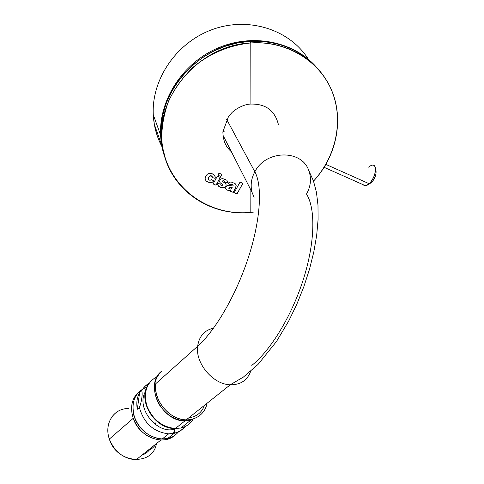 <?xml version="1.0" encoding="UTF-8"?>
<svg xmlns="http://www.w3.org/2000/svg" width="484" height="484" viewBox="0 0 484 484"><rect width="100%" height="100%" fill="white"/><g stroke="black" fill="none" stroke-linecap="round" stroke-linejoin="round"><path stroke-width="0.73" d="M154.335 124.388L153.277 114.762L160.597 135.078C158.897 100.212 182.42 63.271 217.764 48.085C253.059 32.785 294.744 41.672 317.002 67.845C294.744 41.672 253.059 32.785 217.764 48.085C182.42 63.271 158.897 100.212 160.597 135.078L153.277 114.762C151.383 79.358 176.545 42.193 212.881 29.342C249.163 16.311 290.073 29.887 308.429 59.338C290.073 29.887 249.163 16.311 212.881 29.342C176.545 42.193 151.383 79.358 153.277 114.762C153.87 126.227 156.768 136.863 161.958 146.658C158.274 139.725 155.733 132.301 154.335 124.388L161.674 145.085L165.129 158.177C162.479 150.814 160.966 143.113 160.597 135.078L161.674 145.085M375.372 167.779L376.001 170.616C376.431 174.234 375.161 177.973 372.178 181.833L368.687 184.162L371.385 182.662C375.451 177.858 376.83 173.466 375.536 169.503M368.681 167.18C372.051 164.251 374.271 164.403 375.336 167.627C375.911 172.461 374.211 177.459 370.23 182.631L369.171 183.732L371.385 182.662L369.171 183.732L325.811 164.36L369.171 183.732L365.487 185.741L363.303 184.767C364.652 186.346 366.606 186.001 369.171 183.732C375.384 178.312 377.877 164.245 372.529 165.074M232.151 187.356L231.171 188.796L230.263 189.123L228.853 188.451L229.452 187.368L232.175 187.417L229.452 187.368L228.853 188.451L230.263 189.123L231.171 188.796L232.151 187.356L229.422 187.314L228.914 187.798L228.853 188.451L229.422 187.314L230.656 187.278M229.198 190.508L230.735 190.212L230.596 191.295L233.276 192.42L236.174 186.031L236.138 184.918L235.151 183.636L231.673 182.166L235.151 183.636L236.138 184.918L235.799 187.29L233.276 192.42L235.768 187.229L236.113 184.882L235.768 187.229L233.252 192.36L230.596 191.253L233.276 192.42L230.596 191.295L230.735 190.212L229.198 190.508L227.317 190.109L225.719 188.706L225.907 186.903L227.111 185.602L228.115 185.39L227.111 185.602L225.647 187.81L225.719 188.706L227.317 190.109M230.632 184.834L228.139 183.43L229.065 182.48L230.342 182.075L229.065 182.48L228.139 183.43L230.662 184.888L231.316 184.331L230.632 184.834M232.501 184.519L233.149 185.106L231.316 184.331L230.662 184.888L231.34 184.386L232.532 184.573L231.316 184.331M233.149 185.106L232.532 184.573L233.149 185.106M232.986 185.947L233.179 185.16L232.986 185.947L228.115 185.39M229.222 190.569L227.347 190.17L229.222 190.569L230.759 190.273L229.222 190.569M278.373 124.43C274.071 107.357 261.929 103.872 250.893 104.06L250.791 42.943C197.169 45.03 152.654 100.454 162.775 148.195C169.352 189.232 209.578 216.808 250.809 212.397L255.014 211.919L250.809 212.397L250.857 189.982L250.809 212.397C206.087 216.82 163.997 184.174 161.723 138.672C161.753 125.779 164.13 113.032 168.856 100.424C174.893 88.209 182.922 77.186 192.947 67.373C209.251 53.827 228.412 45.357 250.791 42.943L250.893 104.06C246.392 104.096 241.153 106.032 235.176 109.874L232.211 112.318L228.563 116.384L222.858 131.854C223.366 143.857 227.377 147.929 231.485 151.934M236.997 193.975L242.926 183.297L240.052 182.081L234.123 192.777L236.997 193.975L234.123 192.777L240.052 182.081L242.926 183.297L236.997 193.975L234.147 192.735L236.997 193.975M231.673 182.166L230.342 182.075M222.634 185.917L223.003 184.846L220.147 182.746L219.573 181.554L220.123 182.686L223.003 184.846L220.123 182.686L219.573 181.554L219.942 180.133L221.013 178.923L222.664 178.59L226.766 180.163L227.432 181.319L227.553 182.867L227.407 181.276L227.553 182.867L224.709 181.984L224.57 181.246L223.154 180.568L222.64 180.907L222.688 181.524L222.64 180.907L223.154 180.568L224.57 181.246L223.154 180.568L222.658 181.47L225.598 183.624L226.197 184.9L225.889 186.34L224.86 187.477L223.082 187.913L218.853 186.455L217.957 185.487L220.541 187.272L223.057 187.852L224.83 187.423L225.859 186.286L226.167 184.84L225.859 186.286L224.83 187.423L223.057 187.852L218.853 186.455L217.969 185.535L217.788 183.333L220.879 184.235L220.855 185.172L220.879 184.235L217.788 183.333L217.631 184.525L218.853 186.455L220.565 187.326L223.082 187.913L224.86 187.477L225.889 186.34L226.197 184.9L225.598 183.624L222.688 181.524L223.178 180.629L223.947 180.713L224.709 181.984L227.553 182.867L227.432 181.319L226.766 180.163L222.664 178.59L221.013 178.923L219.942 180.133L219.573 181.554L220.147 182.746L223.027 184.906L222.634 185.917L220.855 185.172L221.569 185.789M216.039 185.197L220.281 177.422L217.358 176.182L213.123 183.968L216.039 185.197L213.123 183.968L217.358 176.182L220.281 177.422L216.039 185.197L213.142 183.932L216.039 185.197M220.807 176.454L221.932 174.391L219.01 173.145L217.885 175.214L220.807 176.454L217.885 175.214L219.01 173.145L221.932 174.391L220.807 176.454L217.903 175.178L220.807 176.454M213.922 180.992L212.355 182.226L210.473 182.571L212.331 182.172L213.868 180.962L212.355 182.226L213.922 180.992L211.369 179.522L210.244 180.236L209.173 180.096L208.314 179.104L208.719 177.453L210.703 175.752L212.204 176.624L212.313 177.622L215.192 178.36L214.878 175.771L214.025 174.772L211.224 173.423L208.652 173.611L207.225 174.282L205.773 176.212L205.131 178.16L205.337 179.752L206.323 181.119L208.223 182.153L210.498 182.631L212.355 182.226L210.498 182.631L208.223 182.153L206.329 181.119L205.337 179.752L205.131 178.16L205.773 176.212L207.225 174.282L210.044 173.326L212.464 173.871M162.061 146.174C151.97 98.609 196.256 43.427 249.623 41.364C277.979 40.287 300.806 49.543 318.115 69.127C300.806 49.543 277.979 40.287 249.623 41.364L250.791 42.943C286.516 40.608 319.246 60.694 331.637 90.441C344.057 120.25 336.114 156.453 313.529 181.107C337.808 155.116 345.14 115.331 329.023 84.869C315.417 57.977 284.108 40.511 250.791 42.943L249.623 41.364L237.523 42.961L225.617 46.149L214.152 50.868L203.353 57.021L193.431 64.481L184.579 73.096L176.963 82.685L170.719 93.055L165.958 103.993L162.745 115.289L161.118 126.723L161.093 138.085L162.636 149.163L165.691 159.768L162.775 148.195M242.877 183.273L236.966 193.915M227.528 182.813L224.697 181.93M220.232 177.404L216.015 185.136M221.89 174.367L220.783 176.4L221.89 174.367M211.417 175.849L212.173 176.569L211.417 175.849L210.002 175.886L208.695 177.392L208.289 179.05L209.173 180.102L210.244 180.236L211.369 179.522M214.025 174.772L215.289 176.975L215.192 178.36L214.866 175.759L215.168 178.306L212.307 177.567L215.192 178.36L212.313 177.622L212.204 176.624L210.703 175.752L208.719 177.453L208.314 179.104L208.695 177.392L210.679 175.692M206.299 181.058L205.337 179.727L206.323 181.119L208.223 182.153L210.473 182.571L208.199 182.093M222.846 132.035L224.582 131.043L222.846 132.035M251.789 365.402C270.78 350.337 291.961 315.489 303.51 278.863C315.078 242.212 315.677 208.568 306.505 194.042C310.813 186.304 311.599 178.542 308.865 170.773L313.384 180.689L316.427 192.178L317.994 205.204L318.079 219.663L316.675 235.357L313.795 252.013L309.482 269.292L303.801 286.812L296.855 304.158L288.76 320.922L276.515 341.468L258.032 364.428L243.355 377.09L230.251 384.792C240.481 384.901 247.282 380.424 250.651 371.355C247.282 380.424 240.481 384.901 230.251 384.792C213.063 384.484 195.227 363.339 197.641 346.266L155.745 383.703C153.9 397.104 164.1 413.245 177.695 418.188C191.265 423.306 204.696 416.179 207.049 403.275M186.165 419.912C169.648 419.955 153.029 400.105 155.745 383.703L197.641 346.266C199.099 336.259 204.399 330.227 213.559 328.164C204.399 330.227 199.099 336.259 197.641 346.266C215.574 330.366 236.404 294.411 248.51 257.077C260.634 219.718 262.6 185.898 254.85 171.772C251.19 178.626 250.27 185.505 252.085 192.402L254.082 197.375L252.085 192.402C250.27 185.505 251.19 178.626 254.85 171.772C265.825 149.75 302.064 149.32 308.865 170.773C302.064 149.32 265.825 149.75 254.85 171.772C262.6 185.898 260.634 219.718 248.51 257.077C236.404 294.411 215.574 330.366 197.641 346.266C195.227 363.339 213.063 384.484 230.251 384.792L186.165 419.912M226.627 119.312L254.85 171.772L226.627 119.312M204.496 405.308C201.816 412.568 196.589 416.736 188.808 417.801M197.496 410.886L194.937 412.919L197.496 410.886M148.34 384.435C137.141 400.214 154.408 429.296 175.347 428.528C162.055 427.069 152.569 419.537 146.882 405.937C143.228 392.076 146.676 382.287 157.227 376.558C146.676 382.287 143.228 392.076 146.882 405.937C152.569 419.537 162.055 427.069 175.347 428.528L180.919 428.007C186.098 426.773 190.133 424.002 193.013 419.695C190.133 424.002 186.098 426.773 180.919 428.007L190.533 420.408L199.093 416.179L190.533 420.408C177.852 422.09 167.282 416.627 158.831 404.013C152.2 390.6 153.162 379.65 161.71 371.167C144.002 383.86 161.063 421.352 184.906 420.911L190.533 420.408L180.919 428.007L180.024 428.189M184.906 420.911L175.347 428.528L180.919 428.007M174.567 429.217C156.344 434.438 135.647 407.437 145.49 391.495C135.647 407.437 156.344 434.438 174.567 429.217L174.337 433.186L174.567 429.217M162.225 438.982L168.644 433.87C153.573 432 143.815 423.197 139.38 407.461C141.673 401.926 142.865 393.056 141.661 390.733L139.616 392.578L137.317 409.27C136.198 403.033 136.966 397.467 139.616 392.578L141.661 390.733L143.379 388.126L146.029 385.349L149.157 383.165L144.91 386.395L141.661 390.733C142.871 392.99 141.661 402.004 139.38 407.461L137.317 409.27L139.616 392.578C136.966 397.467 136.198 403.033 137.317 409.27L139.38 407.461C143.815 423.197 153.573 432 168.644 433.87L174.186 433.331L167.73 438.437L162.225 438.982C148.521 437.457 139.071 429.641 133.874 415.532C131.001 401.254 135.357 391.75 146.961 387.025C134.352 392.445 130.323 402.936 134.885 418.503C140.172 432.133 155.533 441.378 167.73 438.437C172.237 437.354 175.904 435.062 178.723 431.559C175.904 435.062 172.237 437.354 167.73 438.437L174.186 433.331C178.656 432.272 182.305 430.016 185.118 426.573C182.305 430.016 178.656 432.272 174.186 433.331L174.337 433.186C178.65 432.061 182.208 429.877 185.003 426.622M160.67 440.216L161.547 439.998M168.644 433.87L174.337 433.186L168.644 433.87M156.06 424.988L154.959 422.344M150.675 448.178L154.947 444.778M125.919 408.708C112.639 409.833 104.199 424.656 109.36 439.055L133.209 418.321C138.739 431.534 147.989 438.758 160.954 439.992C166.393 440.053 171.033 438.462 174.887 435.219C163.175 446.333 138.987 436.774 133.209 418.321C129.863 407.207 131.781 398.356 138.956 391.762C131.781 398.356 129.863 407.207 133.209 418.321L109.36 439.055C114.575 451.826 123.487 458.741 136.089 459.8L160.954 439.992M128.562 408.563C114.012 408.018 103.77 423.591 109.36 439.055C116.686 464.029 153.331 466.534 156.501 443.132M150.742 448.142C148.606 451.499 145.654 453.847 141.885 455.184C145.654 453.847 148.606 451.499 150.742 448.142M147.142 450.997C150.941 449.654 153.912 447.289 156.054 443.901M173.054 432.648L174.899 430.766M324.056 167.289L365.487 185.741M372.178 181.833L370.23 182.631M223.584 136.403L252.085 192.402"/></g></svg>
